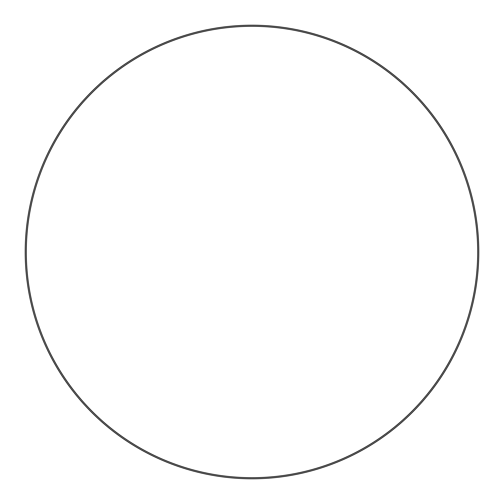 <?xml version="1.0" encoding="UTF-8"?>
<svg xmlns="http://www.w3.org/2000/svg" width="504" height="504" viewBox="0 0 504 504"><rect width="100%" height="100%" fill="white"/><g stroke="black" fill="none" stroke-linecap="round" stroke-linejoin="round"><path stroke-width="0.76" d="M477.685 252A225.685 225.685 0 0 0 252 26.315A225.685 225.685 0 0 0 26.315 252A225.685 225.685 0 0 0 252 477.685A225.685 225.685 0 0 0 477.685 252M25.2 252A226.8 226.8 0 0 1 252 25.2A226.8 226.8 0 0 1 478.8 252A226.8 226.8 0 0 1 252 478.8A226.8 226.8 0 0 1 25.2 252"/></g></svg>
